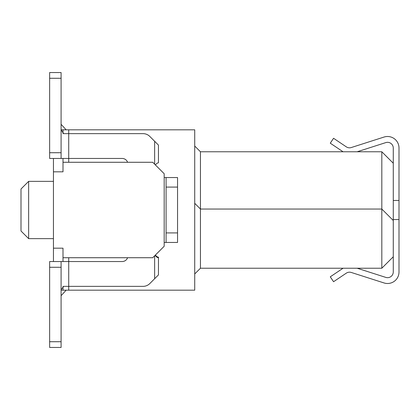 <?xml version="1.0" encoding="UTF-8"?>
<svg xmlns="http://www.w3.org/2000/svg" width="420" height="420" viewBox="0 0 420 420"><rect width="100%" height="100%" fill="white"/><g stroke="black" fill="none" stroke-linecap="round" stroke-linejoin="round"><path stroke-width="0.63" d="M393.272 163.228L381.817 151.772L381.817 209.044L393.272 220.5L393.272 148.055A5.728 5.728 0 0 0 385.802 142.601L357.142 151.772M381.817 151.772L200.456 151.772L200.456 209.044L381.817 209.044L381.817 268.228L393.272 256.772L393.272 220.5M200.456 151.772L194.728 146.044M393.272 200.456L399 200.456L399 272.044A11.456 11.456 0 0 1 384.053 282.954L351.246 272.454A5.728 5.728 0 0 0 346.306 273.152L333.564 281.715L330.272 276.817L343.019 268.254M399 219.544L393.272 219.544M357.142 268.228L385.802 277.399A5.728 5.728 0 0 0 393.272 271.945L393.272 256.772M343.019 151.746L330.272 143.183L333.564 138.285L346.306 146.848A5.728 5.728 0 0 0 351.246 147.546L384.053 137.046A11.456 11.456 0 0 1 399 147.956L399 200.456M194.728 203.317L200.456 209.044L200.456 268.228L381.817 268.228M154.639 255.817L154.639 278.728L149.798 283.568A9.545 9.545 0 0 1 143.047 286.361L68.728 286.361L68.728 290.183L194.728 290.183L194.728 129.817L61.089 129.817M194.728 273.956L200.456 268.228M68.728 129.817L68.728 133.639L143.047 133.639A9.545 9.545 0 0 1 149.798 136.432L158.456 145.089L158.456 162.272M127.58 162.272A5.728 5.728 0 0 0 122.183 158.456L68.728 158.456L68.728 162.272M68.728 257.728L68.728 261.545L122.183 261.545A5.728 5.728 0 0 0 127.58 257.728M61.089 290.183L68.728 290.183M53.456 261.545L53.456 158.456M53.456 171.817L63 171.817L63 158.456M63 133.597L63 129.817M63 162.272L152.728 162.272L164.183 173.728L164.183 246.272L152.728 257.728L63 257.728L63 261.545M63 286.403L63 290.183M63 257.728L63 248.183L53.456 248.183M28.639 238.639L21 231L21 189L28.639 181.361L28.639 238.639L53.456 238.639M154.639 164.183L154.639 141.272M66.15 129.817L61.089 124.294M61.089 261.545L61.089 341.728L49.639 341.728L49.639 261.545L68.728 261.545L68.728 286.361L63.677 286.361L61.089 289.753M158.456 274.911L158.477 257.334L158.456 274.911L154.639 278.728M158.456 257.728A6.521 4.609 -90 0 1 155.185 255.266M164.183 242.456L166.089 242.456L166.089 177.544L177.544 177.544L164.183 177.544M155.489 165.034A5.995 4.242 -90 0 1 158.482 162.797M61.089 129.901L63.677 133.639L68.728 133.639L68.728 158.456L49.639 158.456L61.089 158.456L61.089 72.545L49.639 72.545L49.639 158.456M155.489 254.966A5.995 4.242 -90 0 0 158.482 257.203M66.15 290.183L61.089 295.706M49.639 341.728L49.639 347.456L61.089 347.456L61.089 341.728M177.544 177.544L177.544 242.456L166.089 242.456M49.639 267.272L61.089 267.272M61.089 152.728L49.639 152.728M166.089 232.911L177.544 232.911M166.089 187.089L177.544 187.089M61.089 78.272L49.639 78.272M28.639 181.361L53.456 181.361"/></g></svg>
